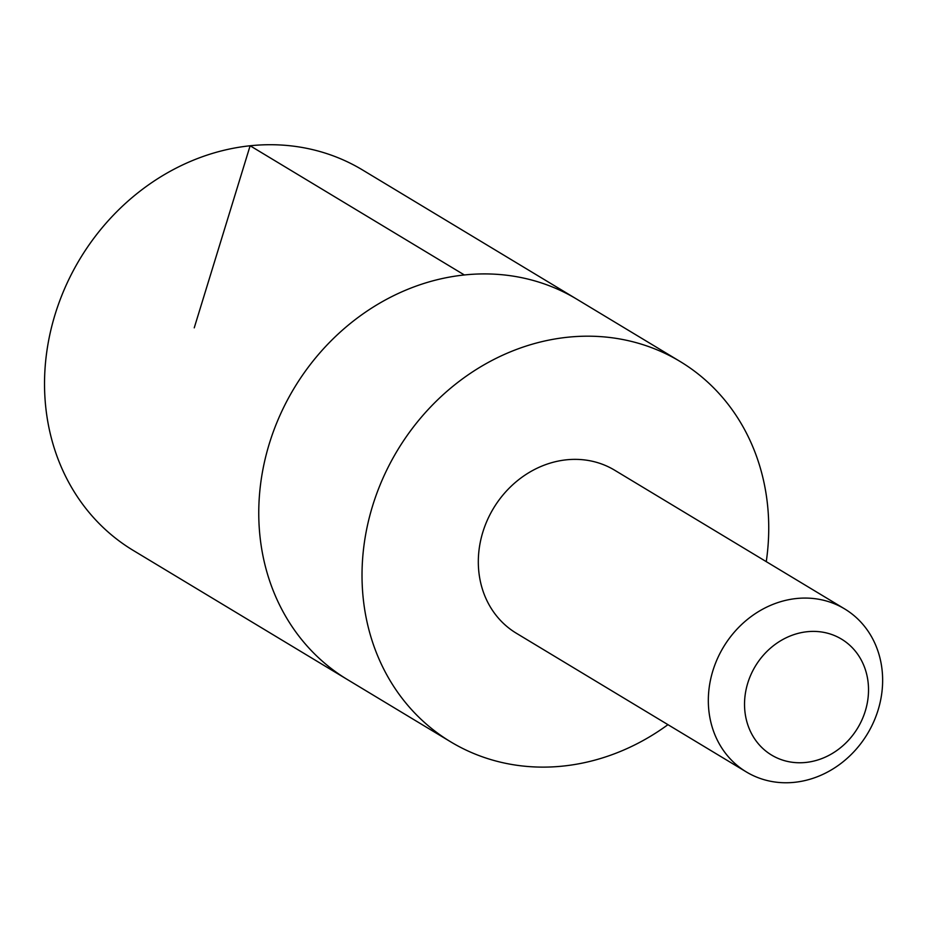 <?xml version="1.0" encoding="UTF-8"?>
<svg xmlns="http://www.w3.org/2000/svg" width="928" height="928" viewBox="0 0 928 928"><rect width="100%" height="100%" fill="white"/><g stroke="black" fill="none" stroke-linecap="round" stroke-linejoin="round"><path stroke-width="1.39" d="M450.695 741.843L347.432 679.574A222.094 196.098 -58.9 0 1 261.186 545.734A222.094 196.098 -58.9 0 1 353.556 320.902A222.094 196.098 -58.9 0 1 576.81 299.187L362.593 169.998A222.105 196.11 121.1 0 0 139.328 191.702A222.105 196.11 121.1 0 0 46.957 416.556A222.105 196.11 121.1 0 0 133.191 550.397L347.432 679.574A222.094 196.098 -58.9 0 1 261.186 545.734A222.094 196.098 -58.9 0 1 353.556 320.902A222.094 196.098 -58.9 0 1 576.81 299.187L680.073 361.468A222.094 196.098 121.1 0 0 456.82 383.171A222.094 196.098 121.1 0 0 364.449 608.014A222.094 196.098 121.1 0 0 450.695 741.843A222.094 196.098 121.1 0 0 667.951 724.664M766.261 561.637A222.094 196.098 121.1 0 0 766.308 495.297A222.094 196.098 121.1 0 0 680.073 361.468M844.642 608.907L614.626 470.194A95.19 84.042 121.1 0 0 493.499 508.312A95.19 84.042 121.1 0 0 516.316 633.221L746.332 771.934A95.19 84.042 121.1 0 0 842.009 762.63A95.19 84.042 121.1 0 0 881.6 666.269A95.19 84.042 121.1 0 0 844.642 608.907A95.19 84.042 121.1 0 0 723.515 647.013A95.19 84.042 121.1 0 0 746.332 771.934M867.784 679.899A67.709 59.786 121.1 0 0 767.63 650.76A67.709 59.786 121.1 0 0 784.172 760.577A67.709 59.786 121.1 0 0 867.784 679.899M194.242 327.839L250.131 145.766L464.36 274.966"/></g></svg>
